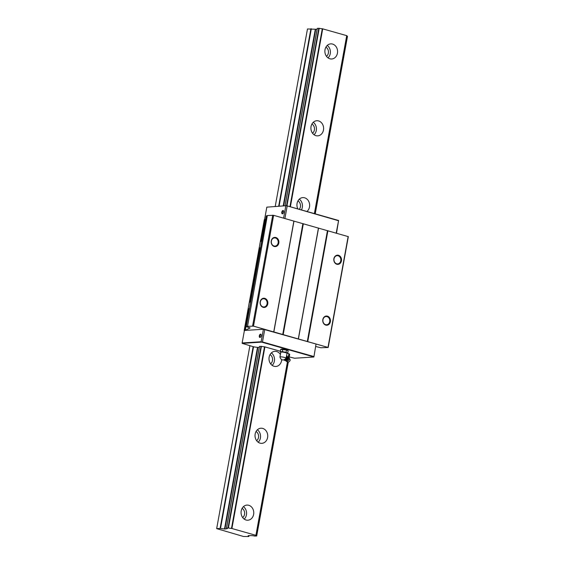 <?xml version="1.0" encoding="UTF-8"?>
<svg xmlns="http://www.w3.org/2000/svg" width="565" height="565" viewBox="0 0 565 565"><rect width="100%" height="100%" fill="white"/><g stroke="black" fill="none" stroke-linecap="round" stroke-linejoin="round"><path stroke-width="0.85" d="M246.072 520.019A7.578 6.349 -93.6 0 1 241.071 511.961A7.578 6.349 -93.6 0 1 246.933 505.082A7.578 6.349 -93.6 0 1 248.748 505.28A7.578 6.349 -93.6 0 1 253.749 513.338A7.578 6.349 -93.6 0 1 247.894 520.21A7.578 6.349 -93.6 0 1 246.072 520.019M329.889 58.795A7.578 6.349 -93.6 0 1 324.889 50.744A7.578 6.349 -93.6 0 1 330.751 43.865A7.578 6.349 -93.6 0 1 332.566 44.063A7.578 6.349 -93.6 0 1 337.566 52.114A7.578 6.349 -93.6 0 1 331.712 58.993A7.578 6.349 -93.6 0 1 329.889 58.795M315.92 135.664A7.578 6.349 -93.6 0 1 310.92 127.612A7.578 6.349 -93.6 0 1 316.781 120.733A7.578 6.349 -93.6 0 1 318.596 120.931A7.578 6.349 -93.6 0 1 323.597 128.982A7.578 6.349 -93.6 0 1 317.742 135.861A7.578 6.349 -93.6 0 1 315.92 135.664M297.833 208.909A7.578 6.349 -93.6 0 1 302.812 197.602A7.578 6.349 -93.6 0 1 304.627 197.799A7.578 6.349 -93.6 0 1 309.521 203.852A7.578 6.349 -93.6 0 1 306.915 211.487M281.695 359.488A7.578 6.349 -93.6 0 1 275.833 366.473A7.578 6.349 -93.6 0 1 274.011 366.275A7.578 6.349 -93.6 0 1 269.011 358.224A7.578 6.349 -93.6 0 1 274.873 351.345A7.578 6.349 -93.6 0 1 276.688 351.543A7.578 6.349 -93.6 0 1 280.402 354.46M260.041 443.144A7.578 6.349 -93.6 0 1 255.041 435.092A7.578 6.349 -93.6 0 1 260.903 428.214A7.578 6.349 -93.6 0 1 262.718 428.411A7.578 6.349 -93.6 0 1 267.718 436.47A7.578 6.349 -93.6 0 1 261.863 443.341A7.578 6.349 -93.6 0 1 260.041 443.144M256.637 440.686A5.276 4.414 86.4 0 0 258.601 435.954A5.276 4.414 86.4 0 0 256.051 431.512M258.184 442.233A7.578 6.349 86.4 0 0 257.393 429.781M270.607 363.818A5.276 4.414 86.4 0 0 272.57 359.086A5.276 4.414 86.4 0 0 270.021 354.636M272.153 365.364A7.578 6.349 86.4 0 0 271.362 352.906M299.316 209.325A5.276 4.414 86.4 0 0 297.96 200.9M301.413 209.919A7.578 6.349 86.4 0 0 299.302 199.17M312.516 133.206A5.276 4.414 86.4 0 0 314.479 128.474A5.276 4.414 86.4 0 0 311.929 124.025M314.062 134.753A7.578 6.349 86.4 0 0 313.271 122.301M326.485 56.338A5.276 4.414 86.4 0 0 328.449 51.606A5.276 4.414 86.4 0 0 325.899 47.156M328.032 57.884A7.578 6.349 86.4 0 0 327.241 45.426M216.67 528.628L220.11 528.409L224.905 529.038L227.109 528.67A2.698 0.417 -169.7 0 0 227.398 528.543A2.698 0.417 -169.7 0 0 226.579 528.077L228.415 527.957A2.698 0.417 -169.7 0 0 231.488 528.395L256.037 535.359A2.698 0.417 -169.7 0 0 255.761 535.486A2.698 0.417 -169.7 0 0 256.588 535.952L254.751 536.072A2.698 0.417 -169.7 0 0 251.651 535.634L248.127 535.634L248.734 536.531L243.487 536.489L216.67 528.628L249.899 345.752M242.668 517.561A5.276 4.414 86.4 0 0 244.631 512.822A5.276 4.414 86.4 0 0 242.081 508.38M244.214 519.108A7.578 6.349 86.4 0 0 243.423 506.65M315.185 213.831L347.39 36.301A2.698 0.417 10.3 0 1 346.804 36.061M314.5 213.641L346.875 35.687L322.29 28.737A2.698 0.417 10.3 0 1 319.218 28.299L317.325 28.398M317.106 29.295L307.473 28.97L275.226 206.402M220.52 528.437L253.537 346.783M279.089 206.154L311.329 28.78M248.833 536.468L248.996 535.578M325.617 324.649A4.117 3.447 -93.6 0 1 322.898 320.27A4.117 3.447 -93.6 0 1 326.083 316.534A4.117 3.447 -93.6 0 1 327.071 316.64A4.117 3.447 -93.6 0 1 329.791 321.019A4.117 3.447 -93.6 0 1 326.605 324.755A4.117 3.447 -93.6 0 1 325.617 324.649M325.8 325.108A4.612 3.863 -93.6 0 1 322.834 319.557A4.612 3.863 -93.6 0 1 327.425 316.146A4.612 3.863 -93.6 0 1 330.391 321.697A4.612 3.863 -93.6 0 1 325.8 325.108M336.676 263.791A4.117 3.447 -93.6 0 1 333.957 259.413A4.117 3.447 -93.6 0 1 337.143 255.677A4.117 3.447 -93.6 0 1 338.131 255.783A4.117 3.447 -93.6 0 1 340.843 260.161A4.117 3.447 -93.6 0 1 337.665 263.897A4.117 3.447 -93.6 0 1 336.676 263.791M336.86 264.258A4.612 3.863 -93.6 0 1 333.894 258.699A4.612 3.863 -93.6 0 1 338.484 255.288A4.612 3.863 -93.6 0 1 341.451 260.846A4.612 3.863 -93.6 0 1 336.86 264.258M274.032 246.008A4.117 3.447 -93.6 0 1 271.32 241.636A4.117 3.447 -93.6 0 1 274.498 237.893A4.117 3.447 -93.6 0 1 275.487 238.006A4.117 3.447 -93.6 0 1 278.206 242.378A4.117 3.447 -93.6 0 1 275.021 246.121A4.117 3.447 -93.6 0 1 274.032 246.008M274.216 246.474A4.612 3.863 -93.6 0 1 271.249 240.916A4.612 3.863 -93.6 0 1 275.847 237.505A4.612 3.863 -93.6 0 1 278.813 243.063A4.612 3.863 -93.6 0 1 274.216 246.474M262.972 306.866A4.117 3.447 -93.6 0 1 260.26 302.487A4.117 3.447 -93.6 0 1 263.438 298.751A4.117 3.447 -93.6 0 1 264.427 298.857A4.117 3.447 -93.6 0 1 267.146 303.236A4.117 3.447 -93.6 0 1 263.961 306.972A4.117 3.447 -93.6 0 1 262.972 306.866M263.156 307.332A4.612 3.863 -93.6 0 1 260.19 301.774A4.612 3.863 -93.6 0 1 264.787 298.362A4.612 3.863 -93.6 0 1 267.754 303.921A4.612 3.863 -93.6 0 1 263.156 307.332M283.023 210.498A1.716 0.897 105.8 0 1 283.185 210.512A1.716 0.897 105.8 0 1 283.623 212.256A1.716 0.897 105.8 0 1 282.415 213.831A1.716 0.897 105.8 0 1 282.253 213.81A1.716 0.897 105.8 0 1 281.815 212.073A1.716 0.897 105.8 0 1 283.023 210.498M260.557 334.134A1.716 0.897 105.8 0 1 260.719 334.148A1.716 0.897 105.8 0 1 261.157 335.893A1.716 0.897 105.8 0 1 259.949 337.46A1.716 0.897 105.8 0 1 259.787 337.446A1.716 0.897 105.8 0 1 259.349 335.702A1.716 0.897 105.8 0 1 260.557 334.134M266.821 207.157L286.314 205.695L266.821 207.157L264.568 219.552M336.507 233.168L338.597 220.477L336.203 233.084M313.893 357.009L316.04 344.021L313.893 357.009L294.556 358.238L289.238 356.918M261.122 341.754L261.517 342.143L242.173 343.372L242.145 342.962L261.122 341.754L263.396 329.268L316.04 344.021M242.145 342.962L244.412 330.469L263.396 329.268M224.496 529.01L257.499 347.404L253.897 346.882L242.173 343.372M257.499 347.404L259.307 347.348M226.473 528.021L259.476 346.409L261.418 346.352A2.698 0.417 -169.7 0 0 264.491 346.79L280.339 351.232M287.507 353.266L289.04 353.754M289.005 354.114A2.698 0.417 -169.7 0 0 289.591 354.347L289.633 354.425M313.808 356.925L261.962 342.206L262.471 341.952L313.773 356.515M261.517 342.143L261.962 342.206M260.966 334.311A1.716 0.897 -74.2 0 0 259.928 335.702A1.716 0.897 -74.2 0 0 260.077 337.439M283.432 210.674A1.716 0.897 -74.2 0 0 282.394 212.073A1.716 0.897 -74.2 0 0 282.542 213.803M338.449 220.71L286.759 205.766L338.597 220.477M287.154 206.147L284.901 218.521M285.805 205.95L283.588 218.147M286.314 205.695L286.759 205.766M262.471 341.952L264.745 329.459M260.416 248.367L259.257 247.484L264.321 219.658L265.691 219.347M266.426 215.887L267.309 215.724M244.377 330.659L250.14 327.933L246.192 326.634L247.491 326.492L267.337 215.533L273.63 215.322L348.33 236.65L328.194 347.475L320.821 347.75L315.906 346.55M247.202 326.351L253.494 326.139L328.194 347.475M249.356 309.217L248.197 308.342L249.236 302.642L250.825 301.145M260.296 241.792L261.885 240.287M272.733 215.194L252.59 326.012M273.63 215.322L253.494 326.139M293.878 221.07L273.743 331.888M293.97 221.155L273.834 331.98M302.882 223.684L282.74 334.508M303.334 223.754L283.192 334.572M318.448 228.041L298.313 338.866M318.54 228.133L298.405 338.951M327.453 230.661L307.311 341.479M327.905 230.725L307.763 341.55M348.153 236.474L328.011 347.298M285.65 352.68A3.164 0.494 -169.7 0 0 282.493 352.094A3.164 0.494 -169.7 0 0 280.812 352.228L279.936 357.031C280.636 359.34 282.013 360.279 284.068 359.849L286.052 358.387L287.034 353.358A3.164 0.494 -169.7 0 0 285.65 352.68M287.585 350.244A3.213 0.501 -169.7 0 0 287.536 350.201A3.213 0.501 -169.7 0 0 286.222 349.671A3.213 0.501 -169.7 0 0 281.448 349.092L280.671 349.41L286.483 349.982L286.06 352.327L282.323 351.628L280.247 351.762L280.72 352.263M287.02 353.457L287.02 353.45A3.213 0.501 -169.7 0 0 285.678 352.68A3.213 0.501 -169.7 0 0 282.218 352.066A3.213 0.501 -169.7 0 0 280.791 352.313M284.131 359.849L286.243 358.952L287.5 356.783L286.589 355.83M286.052 358.387A2.267 0.968 -50.1 0 0 286.582 357.645A2.267 0.968 -50.1 0 0 286.575 355.879M285.65 360.484A1.942 0.826 -50.1 0 0 285.742 360.512L285.77 360.541A1.942 0.833 -50.1 0 0 286.215 360.795A1.942 0.833 -50.1 0 0 288.122 359.262A1.942 0.833 -50.1 0 0 288.185 357.645L288.03 357.094L286.73 359.361L284.845 360.527L285.742 360.512A1.942 0.826 -50.1 0 0 285.89 360.519A1.942 0.826 -50.1 0 0 287.529 359.361A1.942 0.826 -50.1 0 0 288.164 357.624M285.77 360.541A2.175 2.175 0 0 0 286.42 361.452A2.175 0.932 -50.1 0 0 286.54 361.529A2.175 0.932 -50.1 0 0 286.787 361.558A2.175 0.932 -50.1 0 0 288.998 359.707A2.175 0.932 -50.1 0 0 289.301 358.231A2.175 0.932 -50.1 0 0 289.209 358.118A2.175 2.175 0 0 0 288.192 357.645M286.54 361.529L288.115 362.094A1.596 0.685 -50.1 0 0 289.916 360.76A1.596 0.685 -50.1 0 0 290.135 359.672L289.301 358.231M286.872 355.781L287.5 356.783M286.243 358.952L286.73 359.361M284.357 360.117L284.845 360.527M283.672 359.792L284.068 359.849M280.671 349.41L280.247 351.762M282.747 349.283L282.323 351.628M286.483 349.982L288.15 350.816L287.719 353.16L286.06 352.327M287.168 353.408L287.719 353.16M287.536 350.201L288.15 350.816M256.588 535.952L288.178 362.109M288.941 357.928L289.591 354.347M315.129 213.817L347.39 36.301M256.044 535.316L287.557 361.897M288.327 357.673L289.047 353.711M255.924 535.274L287.437 361.854M288.207 357.645L288.927 353.669M314.38 213.605L346.726 35.616M231.911 528.459L264.914 346.853M290.368 206.79L322.714 28.801M231.488 528.395L264.491 346.79M289.951 206.67L322.29 28.737M228.415 527.957L261.418 346.352M286.956 205.815L319.218 28.299M228.013 527.908L261.016 346.303M286.561 205.731L318.815 28.25M226.53 528L259.533 346.394M285.085 205.773L317.332 28.342M224.905 529.038L257.908 347.433M283.637 205.865L315.708 29.387M283.213 205.893L315.298 29.359M220.11 528.409L253.141 346.67M278.672 206.183L310.912 28.751M256.644 535.973L288.242 362.116M288.998 357.963L289.647 354.368M248.43 308.765L244.504 330.37M249.024 308.723L245.097 330.334M249.179 308.815L245.274 330.299M260.084 247.873L250.246 301.978M260.239 247.957L250.45 301.823M259.49 247.908L249.659 302.014M264.646 219.552L260.719 241.156M265.232 219.51L261.305 241.121M265.416 219.474L261.51 240.965M266.44 215.781L246.305 326.598M286.151 358.104A3.164 0.494 -169.7 0 0 284.774 357.49A3.164 0.494 -169.7 0 0 280.459 356.861A3.164 0.494 -169.7 0 0 279.936 357.031M346.875 35.687L314.528 213.648M289.075 353.739L288.355 357.68M287.585 361.904L256.065 535.345M317.276 28.363L285.035 205.78M227.144 528.303L227.073 528.685M249.01 535.578L248.84 536.496M347.489 36.358L315.235 213.845M289.69 354.403L289.04 357.991M288.291 362.116L256.687 536.016M244.179 330.476L248.197 308.342M249.236 302.642L259.257 247.484M246.192 326.634L266.334 215.816"/></g></svg>
